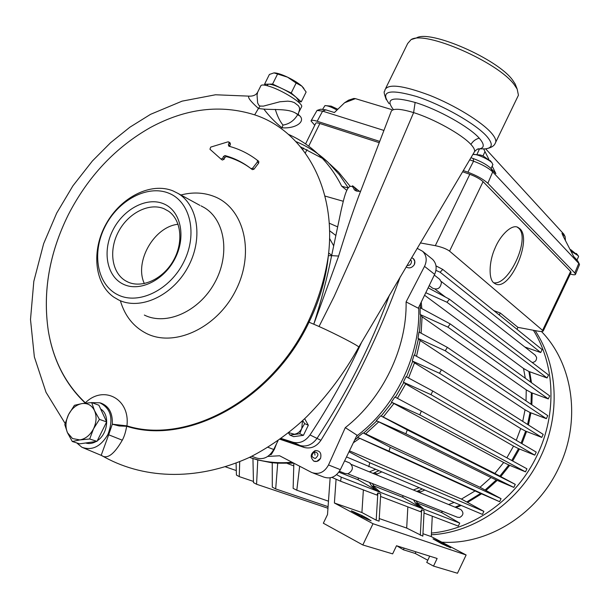 <?xml version="1.0" encoding="UTF-8"?>
<svg xmlns="http://www.w3.org/2000/svg" width="610" height="610" viewBox="0 0 610 610"><rect width="100%" height="100%" fill="white"/><g stroke="black" fill="none" stroke-linecap="round" stroke-linejoin="round"><path stroke-width="0.91" d="M329.545 238.403L333.7 245.86M331.733 255.232L328.645 253.013M329.53 230.71L335.82 235.452M300.6 146.88L322.347 158.333M329.758 163.938L338.519 172.066L349.987 186.103M295.926 141.589C307.745 146.438 318.45 153.331 328.035 162.283L339.381 174.742L348.196 187.781M389.508 294.943C371.086 345.153 346.93 392.954 317.04 438.354L317.04 438.354C312.381 444.675 306.777 447.077 300.234 445.567L293.067 442.25L281.111 438.438M293.067 442.25C299.662 443.775 305.313 441.343 310.01 434.945C329.56 405.299 346.762 374.403 361.623 342.248M329.179 223.168L337.643 226.867M288.438 432.848L289.91 435.09L293.646 436.646L303.422 435.342L308.332 425.239L304.657 418.689M400.251 276.818C379.755 333.258 353.312 387.754 320.921 440.313L310.01 434.945M320.921 440.313C316.468 446.68 310.894 449.067 304.192 447.466L300.234 445.567L280.325 439.002M276.566 443.645L274.409 449.257L271.305 454.488L270.474 454.168M271.305 454.488L269.826 454.801M289.91 435.09L299.723 433.771L303.422 435.342M299.723 433.771L301.767 428.51L304.657 423.614L308.332 425.239M304.657 423.614L302.667 420.564M302.491 420.725L301.767 428.51C300.051 431.781 297.588 433.695 294.378 434.251L288.743 432.612M324.916 196.039L343.277 201.269M431.59 258.548L432.635 259.395C436.486 263.436 437.156 268.423 434.648 274.347L418.3 308.218L406.092 301.912C407.083 347.891 382.805 398.429 345.29 427.625L357.002 435.189L340.365 469.662L328.523 464.95C324.459 472.338 318.877 474.87 311.771 472.529L279.616 455.769L267.767 456.433M418.681 307.432C420.816 354.555 395.692 406.977 356.575 436.074M292.015 462.25C277.024 463.592 262.872 461.953 249.566 457.34L252.944 458.552M304.192 447.466L279.967 439.269M328.523 464.95L345.29 427.625M434.648 274.347L424.529 266.379C427.244 260.485 426.611 255.453 422.623 251.289L417.164 248.331M424.529 266.379L406.092 301.912M411.605 257.687L413.321 258.587L414.785 261.37L414.35 264.603C412.009 267.927 409.264 268.705 406.108 266.951M413.115 258.419L413.351 258.61C414.968 260.234 415.303 262.231 414.35 264.603M315.156 450.576C319.892 450.523 321.699 453.108 320.563 458.331C318.862 461.122 316.62 462.075 313.837 461.175C309.933 457.218 310.376 453.68 315.156 450.576M340.365 469.662C336.148 476.845 330.635 479.323 323.818 477.089L313.021 473.002M251.747 456.28L255.948 457.836C263.177 460.146 269.101 457.37 273.715 449.509L278.03 440.641M441.846 542.176C487.733 545.157 537.471 514.276 558.958 467.374C581.498 420.687 573.064 363.758 541.436 331.482M431.354 534.772C475.274 532.515 520.124 501.153 540.712 456.623C560.803 414.754 557.891 364.62 535.115 330.597M431.438 533.064C474.321 529.266 517.303 498.095 537.418 454.686C557.159 413.519 554.932 364.376 533.392 330.269M441.785 511.82L443.043 511.538M456.021 507.573L461.152 505.476M467.832 502.274L481.542 493.833M486.117 490.379L497.203 480.375M500.795 476.532L509.708 465.338M512.652 460.985L519.461 449.006M521.954 443.668L526.552 431.491M528.428 424.987L530.913 412.84M531.844 404.819L532.202 393M531.501 382.729L529.671 371.749M532.141 362.462C535.191 362.149 536.678 360.457 536.602 357.384L535.13 355.081M347.799 473.795L457.416 517.227L459.726 517.463C463.554 515.198 463.92 512.56 460.832 509.556L460.458 509.396M239.715 461.701L239.25 476.616L236.436 475.068L236.07 463.142M239.25 476.616L253.44 481.42M293.761 465.903L287.501 463.539M448.632 504.531L454.008 502.48M369.332 471.85L375.302 469.471M413.328 489.983L418.963 487.786M349.454 450.836L461.434 499.079L475.053 490.943L358.039 437.53L354.707 439.955M353.35 442.761L359.755 438.369M365.611 433.87L480.017 487.268L490.997 477.523L376.774 420.892L363.598 433.161L365.611 433.87L378.604 421.983M383.217 417.019L494.87 473.436L503.685 462.487L391.902 402.432L381.181 416.073L383.217 417.019L393.763 403.736M506.857 457.82L513.536 446.116L518.53 448.632L511.767 460.504M397.423 398.322L405.68 383.964L513.536 446.116M516.258 440.306L520.688 428.54L525.622 431.133L541.771 437.408L439.505 373.282L441.449 369.744L543.205 434.373L541.771 437.408M408.54 378.002L414.495 362.851L520.688 428.54M522.732 421.373L525.042 409.813L529.983 412.497L546.346 418.673L445.239 350.781L447.359 347.395L547.772 415.646L546.346 418.673M416.516 356.293L420.099 340.471L525.042 409.813M526.018 400.861L526.255 389.874L531.295 392.665L548.276 398.902L447.915 327.143L450.203 323.918L549.701 395.898L548.276 398.902M421.136 333.205L422.089 316.773L526.255 389.874M525.317 378.253L523.533 368.478L528.809 371.437L547.086 377.971L548.504 374.982L449.433 299.213L428.151 287.821M424.568 295.24L523.533 368.478M421.823 308.599L421.243 302.125M379.275 142.694L319.869 123.517C317.307 122.717 315.934 122.648 315.744 123.296L305.572 143.922M462.624 171.761L469.822 174.3C475.701 176.526 480.116 178.982 483.082 181.666L449.562 251.122C446.375 248.827 441.625 247.012 435.311 245.67L420.374 242.925M493.856 310.635L500.238 312.976L499.27 315.004M449.562 251.122L543.251 330.94C542.763 331.626 540.795 331.657 537.357 331.024L517.943 327.356L500.238 312.976M571.051 272.449L570.609 271.435L542.732 330.079M483.082 181.666L570.609 271.435M519.88 228.719L517.684 227.24C511.607 224.106 500.047 235.498 494.946 248.392C488.785 261.926 488.572 279.449 493.902 282.918L495.572 283.963C509.975 291.321 532.477 239.684 519.88 228.719M517.943 327.356L517.005 329.316M225.464 466.833L236.299 470.569M455.052 507.177L460.192 505.08M467.008 501.809L480.604 493.421L475.053 490.943M461.434 499.079L483.875 511.371L482.434 514.405L346.503 456.936M485.255 489.899L496.258 479.971L490.997 477.523M480.017 487.268L501.062 498.66L499.62 501.702L480.604 493.421M499.918 476.059L508.77 464.95L503.685 462.487M494.87 473.436L515.275 484.37L513.833 487.421L496.258 479.971M521.092 443.157L525.645 431.14M527.581 424.453L530.037 412.512M531.005 404.247L531.363 392.695M530.669 382.127L528.908 371.475M257.771 459.97L252.944 458.529L253.47 482.594L256.574 484.248L257.771 459.97L272.243 462.868M277.71 463.196L272.243 462.723L272.296 487.169L275.69 488.923L277.71 463.196L293.768 463.165M395.394 397.24L403.85 382.478L405.68 383.964M406.527 376.919L412.749 361.204L414.495 362.851M414.617 355.264L418.483 338.68L420.099 340.471M419.459 332.298L420.671 314.859L422.089 316.773M420.549 307.92L420.328 304.016M435.944 270.39L440.123 272.228L540.727 352.542L542.13 349.583L442.768 269.429L436.005 265.884M440.123 272.228L442.768 269.429M540.727 352.542L524.859 347.029M425.795 292.701L446.978 302.247L547.086 377.971M446.978 302.247L449.433 299.213M412.749 361.204L439.505 373.282M450.203 323.918L420.076 307.661L420.191 314.524L447.915 327.143M420.671 314.859L420.191 314.524M447.359 347.395L418.971 332.031L418.002 338.359L445.239 350.781M418.483 338.68L418.002 338.359M441.449 369.744L414.121 354.997L412.261 360.906M430.995 394.662L534.795 455.144L536.228 452.101L432.749 391.002L406.031 376.652L403.362 382.195L430.995 394.662L432.749 391.002M403.85 382.478L403.362 382.195M534.795 455.144L518.53 448.632M525.492 471.843L526.933 468.793L421.365 411.094L419.794 414.869L525.492 471.843L508.77 464.95M419.794 414.869L391.399 402.165L394.891 396.973L421.365 411.094M363.598 433.161L390.194 447.244L389.035 451.186L358.039 437.53M389.035 451.186L499.62 501.702M390.194 447.244L501.062 498.66M381.181 416.073L407.251 429.913L405.879 433.779L376.774 420.892M405.879 433.779L513.833 487.421M407.251 429.913L515.275 484.37M391.399 402.165L391.902 402.432M348.996 451.781L369.729 462.738L483.875 511.371M369.729 462.738L368.806 466.749M336.583 474.679L341.242 477.165L340.594 481.221L376.843 495.046L377.857 492.926L380.716 494.024L379.077 521.154L376.195 520.17L361.913 512.537L334.394 502.998L373.007 523.723L362.82 544.966L323.338 523.22L327.509 514.566L330.14 477.851M380.571 496.464L420.687 511.767L421.632 509.785L424.118 510.745L422.829 536.152L406.687 528.069L379.237 518.546M424.003 513.033L458.301 526.11L459.734 523.09L441.732 512.644L416.943 502.884M341.242 477.165L459.734 523.09M402.905 495.633L402.813 497.325L420.946 507.817L423.439 508.778L418.125 504.241L416.058 500.841M402.813 497.325L373.244 485.69M358.299 477.958L358.184 479.765L377.163 490.829L380.022 491.934L374.479 487.131L372.336 483.516M358.184 479.765L338.87 472.163M340.594 481.221L331.939 477.394M293.852 463.203L293.135 488.374L296.811 490.226L299.655 466.231M296.811 490.226L328.47 501.191M275.69 488.923L328.073 506.658M256.574 484.248L327.959 508.252M441.732 512.644L441.823 511.058M357.513 437.286L363.072 432.917M376.256 420.633L380.671 415.814M517.181 227.065L518.706 228.224C530.669 238.487 508.892 285.793 493.711 282.75M432.269 516.182L431.27 536.594L466.132 554.986L373.007 523.723M466.132 554.986L457.469 573.255L433.512 566.095L437.134 558.478L396.515 545.744L392.634 553.872L362.82 544.966M429.722 556.152L426.741 562.42L433.512 566.095M396.965 545.889L403.385 549.77L415.204 553.438L427.778 560.232M431.27 536.594L422.951 533.712M363.369 489.906L361.913 512.537M336.072 479.216L334.394 502.998M407.846 506.864L406.687 528.069M441.739 543.792L442.128 542.969L447.031 545.561L450.66 547.795L441.526 543.685L433.024 538.904M442.128 542.969L433.031 538.874M361.57 516.662L362.096 515.572L367.441 518.431L371.094 520.795L360.335 516.007L351.352 510.86M362.096 515.572L351.375 510.806M415.204 553.438L415.967 551.844M403.385 549.77L404.163 548.146M424.591 490.143L419.352 492.461M422.112 489.106L416.851 491.431M413.549 499.849L415.623 503.258L420.946 507.817M421.632 509.785L420.32 535.29M381.441 472.048L375.897 474.557M378.596 470.851L373.038 473.375M369.454 482.38L371.604 486.002L377.163 490.829M377.857 492.926L376.195 520.17M463.318 170.587L467.9 172.195C476.761 175.55 483.41 179.249 487.847 183.29L574.788 272.975L575.52 274.286C575.283 275.041 573.537 274.965 570.289 274.05M469.692 159.843L473.566 161.185C482.091 164.372 488.473 167.941 492.705 171.89L579.264 263.894L579.492 264.626L575.52 274.286M314.768 125.279L311.008 120.902C311.329 119.964 313.38 120.078 317.162 121.26L379.763 141.413M311.184 120.597L317.063 110.41L322.598 111.134L383.949 130.448M467.9 172.195L473.566 161.185L473.291 158.554L470.935 157.738M487.847 183.29L492.705 171.89L491.012 168.474C487.085 164.807 481.183 161.498 473.291 158.554M574.788 272.975L578.798 263.329L577.853 261.187M577.258 260.325L573.751 256.596L563.228 236.299L561.993 233.279L565.089 236.573L565.485 240.645M485.674 148.848L563.838 234.148M317.162 121.26L322.598 111.134L325.908 109.876L334.41 112.537L344.543 102.785L355.424 98.645L391.719 109.594M317.413 110.296L320.753 109.205L325.908 109.876M355.424 98.645L353.815 98.462L348.531 100.185L344.543 102.785M488.907 159.408L483.684 148.97M491.012 168.474L495.884 173.659L492.194 166.118M492.827 164.799L492.117 162.939C489.098 159.408 476.463 153.712 473.261 154.429L480.39 154.993L483.082 155.87L491.263 161.787L490.074 160.491M473.261 154.429L472.834 154.528M570.068 249.482L570.937 249.772M578.547 256.68L578.128 255.613L570.945 251.167M336.987 110.059C331.573 107.078 327.57 105.591 324.962 105.591L331.146 106.132L337.803 109.243M324.962 105.591L322.743 109.114M429.219 285.602L432.62 288.194C437.705 290.177 440.649 288.194 441.449 282.255L439.589 279.227M407.022 265.403C409.821 265.647 411.315 264.275 411.506 261.286L410.507 259.547M339.457 471.294L345.008 473.482L348.035 473.741C353.137 470.584 353.716 467.001 349.766 462.998L349.278 462.792M313.837 461.175L316.826 461.373L320.563 458.331M314.577 451.796C310.932 455.045 311.191 457.271 315.347 458.468C319 455.212 318.74 452.986 314.577 451.796L314.958 455.129M313.822 324.23L319.038 326.502L334.066 296.658L354.578 250.946L413.618 112.606C399.253 108.29 391.681 108.168 390.896 112.255L358.276 197.35C351.81 214.705 345.252 234.27 338.619 256.048L331.611 255.643C327.082 278.282 321.135 301.142 313.776 324.215L338.642 256.055L331.642 255.643L341.097 210.511C344.078 197.998 347.143 182.329 353.015 187.217L354.471 189.878M85.286 403.126L85.263 403.073C65.476 384.285 53.154 360.174 48.297 330.757C42.601 291.854 49.303 253.135 68.396 214.606C88.076 176.42 115.412 147.391 150.395 127.528C185.837 108.359 220.591 104.135 254.66 114.855C303.734 130.83 336.697 187.987 328.355 255.681L331.642 255.643M313.776 324.215L309.026 322.202C319.663 300.417 326.106 278.244 328.355 255.681C325.054 278.145 318.313 300.189 308.142 321.813L309.026 322.202C272.19 400.297 186.934 445.742 126.651 426.276L119.11 425.963L112.293 424.202L126.918 425.864L126.651 426.276C125.721 431.956 124.265 436.6 122.29 440.199L108.671 434.793L112.293 424.202C112.804 413.275 109.053 406.245 101.031 403.134L99.849 402.821M85.186 403.134L85.369 402.821C65.56 384.155 53.207 360.129 48.297 330.757C42.631 291.854 49.334 253.135 68.396 214.606M288.332 134.307C299.182 139.072 309.041 145.607 317.924 153.918C327.463 162.9 335.393 173.667 341.714 186.225L348.074 187.964M346.8 190.335L341.714 186.225M356.873 191.159L354.113 186.988L352.534 185.753L353.015 187.217M264.084 109.388C269.33 116.289 275.285 122.427 281.942 127.787C297.398 129.068 308.889 119.446 295.941 113.33C287.279 107.795 271.236 110.585 258.449 108.473L260.028 106.064L258.914 105.332L257.641 102.968L257.039 95.16L257.626 92.255L260.722 86.048C261.057 84.523 264.054 84.653 269.704 86.445C282.697 90.501 302.903 103.273 301.706 106.559L301.431 107.131M76.707 442.898L81.839 447.229C92.003 450.927 100.688 446.688 107.894 434.518C113.757 418.978 111.05 408.41 99.781 402.798L91.744 402.608M100.673 409.043C110.044 414.365 108.039 433.901 97.287 440.755M96.128 441.495C92.522 443.539 89.007 444.034 85.591 442.99M81.831 447.221L101.176 455.342L108.671 434.793M101.382 455.388C107.124 459.536 114.093 454.465 122.29 440.199M308.134 321.821L308.134 321.821C271.74 399.298 187.163 444.98 126.918 425.864C130.372 398.803 103.494 384.689 85.369 402.821L85.522 403.096M257.191 160.155L258.762 161.345L258.739 163L253.958 169.229L252.601 168.23L257.389 161.986L257.382 160.3C248.781 153.682 239.265 148.977 228.841 146.202L228.361 144.783L229.017 143.228L228.834 141.97L228.003 141.833L210.725 147.101L209.954 149.236L220.957 159.05L222.719 158.287L223.473 156.48L224.953 155.565C234.484 158.173 243.169 162.527 251.023 168.634L252.601 168.23M251.228 168.749L252.372 169.633L253.958 169.229M221.056 159.118L222.337 160.049L224.099 159.286L224.854 157.487L226.333 156.572C234.881 158.913 242.765 162.672 249.993 167.841M229.619 146.408L230.382 144.25L230.13 142.946M358.688 347.235L358.779 347.075C358.947 345.992 335.088 333.624 319.038 326.502M477.416 149.183L478.049 149.137C484.546 148.382 484.942 144.73 479.239 138.173C469.525 126.979 437.995 109.327 415.128 102.442C392.428 96.235 385.093 98.5 393.13 109.228M473.871 152.782L474.549 151.631C476.547 149.534 477.958 148.604 478.774 148.855L485.224 148.886C492.674 148.047 493.216 143.891 486.856 136.419C475.945 123.967 442.586 104.92 416.516 96.479C389.066 88.663 379.938 91.065 389.134 103.7M275.301 109.358C277.337 116.098 279.898 121.337 282.987 125.08C289.323 124.059 294.241 120.551 297.733 114.566M258.449 108.473L254.66 114.855L258.449 108.473C250.519 101.321 247.37 97.219 249.01 96.151C253.264 96.304 256.147 94.977 257.649 92.186M281.942 127.787L282.987 125.08M298.389 113.391L299.594 109.648L299.403 107.497L298.366 105.721L294.317 102.587L291.336 101.588L287.836 101.153L279.891 101.771L263.421 106.125L260.028 106.064M144.341 283.574C134.055 261.797 154.086 226.653 178.089 224.266M164.059 208.734L168.596 211.251C181.49 220.187 183.732 242.971 173.072 261.141C162.573 279.403 141.673 288.721 127.543 281.866L125.576 280.821C111.592 272.632 108.588 249.94 118.561 231.525C128.359 213.012 149.145 202.398 164.059 208.734M123.334 284.229C106.742 276.467 102.137 251.267 112.827 230.267C123.273 209.161 146.728 196.641 163.541 203.748C180.507 210.526 186.363 236.062 175.283 258.038C164.464 280.127 139.766 292.304 123.334 284.229M118.02 294.874C97.127 284.908 91.508 253.135 104.943 226.76C118.081 200.255 147.498 184.395 168.802 193.21C190.297 201.605 197.907 233.92 183.854 261.85C170.114 289.918 138.706 305.244 118.02 294.874M118.569 299.914L113.895 297.192C94.291 283.696 91.225 250.329 106.178 223.794C120.894 197.129 151.005 181.887 173.004 190.899L178.051 193.431C198.479 205.478 203.328 239.86 187.514 267.942C171.967 296.17 139.85 310.597 118.569 299.914M517.493 97.181L518.439 95.221L517.166 89.083L515.252 84.119L512.697 80.223C497.836 58.987 429.692 29.28 416.394 37.988L411.117 39.581L407.686 43.485L385.764 88.183M517.166 89.083L514.436 84.942C498.553 62.281 425.139 30.264 411.117 39.581M298.404 101.801L301.271 101.824L291.214 92.979L272.594 84.066L264.542 84.241L265.846 85.369M298.603 101.405L298.824 100.955L296.277 97.432C292.808 94.474 288.012 91.5 281.904 88.519C275.819 85.667 271.366 84.21 268.537 84.157L266.677 85.568M274.317 72.88C277.214 72.964 281.622 74.389 287.539 77.165L273.966 72.895L269.406 74.45L264.542 84.241M301.271 101.824L306.128 92.019L301.866 86.147L303.948 88.45M296.14 83.036L301.866 86.147C298.42 83.135 293.646 80.146 287.539 77.165L296.14 83.036L291.214 92.979M277.527 74.13L272.594 84.066M91.668 402.585L94.489 410.576L99.43 419.383L93.513 428.838C96.532 422.318 96.86 416.226 94.489 410.576C91.767 405.238 87.596 402.905 81.961 403.576L91.668 402.585L98.889 405.208L106.651 421.906L96.982 441.373L79.666 443.836L72.285 441.503L67.451 432.681L72.521 438.552L79.887 439.917C85.606 438.857 90.143 435.166 93.513 428.838L89.678 439.002L79.887 439.917L72.285 441.503M64.782 424.613L68.541 414.594C65.544 420.991 65.186 427.023 67.451 432.681L64.782 424.613M81.961 403.576L74.412 405.314L68.541 414.594C71.843 408.38 76.319 404.704 81.961 403.576M89.678 439.002L96.982 441.373M99.43 419.383L106.651 421.906M319.869 123.517L308.698 146.171M307.013 149.587L305.328 153.003M469.822 174.3L435.311 245.67M446.703 546.247L447.031 545.561M367.022 519.301L367.441 518.431M417.98 490.859L420.473 491.889M415.623 503.258L418.125 504.241M374.227 472.75L377.079 473.932M371.604 486.002L374.479 487.131M564.906 236.322L563.648 233.882M476.967 154.414L479.414 149.092M483.029 155.847L485.026 151.501M562.115 233.897L562.283 233.462M578.128 255.613L576.297 253.432M180.918 194.986C192.684 191.944 203.748 192.44 214.11 196.458C243.748 207.728 255.117 251.64 236.146 289.62C217.61 327.799 174.384 347.952 146.11 333.296C133.445 326.708 124.898 315.957 120.46 301.043M201.056 205.875L204.266 207.613C225.212 219.943 230.427 254.797 214.491 283.147C198.829 311.634 166.149 326.03 144.349 315.057M101.39 455.365C140.948 478.446 194.681 482.174 249.154 457.538C271.557 446.497 294.035 429.318 307.57 415.852C327.593 395.448 344.658 372.519 358.779 347.075L474.549 151.631C474.976 149.923 473.764 147.521 470.912 144.44C462.06 134.558 434 118.897 413.618 112.606L415.128 102.442M479.239 138.173C475.67 139.088 472.895 141.177 470.912 144.44M494.969 143.846L495.762 142.183C496.189 139.881 494.687 136.77 491.271 132.858C481.519 121.695 454.816 105.301 429.707 95.32C402.63 85.217 387.67 83.471 384.834 90.082C385.345 92.75 382.203 88.541 386.26 99.674M258.739 163L257.389 161.986M258.731 161.314L257.382 160.3M229.734 145.813L228.361 144.783M230.382 144.25L229.017 143.228M224.099 159.286L222.719 158.287M224.854 157.487L223.473 156.48M226.333 156.572L224.953 155.565M252.372 169.633L251.061 168.665M267.973 447.275L273.715 449.509M329.537 230.832L332.419 232.745M338.519 172.066L331.825 166.027M422.623 251.289L432.635 259.395M302.773 149.587L303.528 148.055M543.251 330.94L571.105 272.334M577.685 260.851L579.264 263.894M565.089 236.573L563.777 234.042M491.042 168.505L492.941 164.563M471.012 157.761L471.4 156.953M576.961 260.012L578.608 256.551M578.303 255.811L570.815 249.719M535.466 355.34L441.251 281.454M445.43 297.062L435.197 289.247M440.016 279.563L434.297 275.072M460.832 509.556L351.512 464.507M349.766 462.998L344.612 460.863M360.662 191.143C357.346 191.571 355.142 190.96 354.052 189.321M328.035 162.283L317.924 153.918M178.051 193.431L199.912 205.379M518.439 95.221L494.824 144.074C494.786 144.181 493.223 147.719 485.232 148.886M301.706 106.559L298.946 111.981C298.26 113.285 298.252 114.474 298.938 115.557L295.941 113.33M65.118 423.432L46.024 392.306L34.358 356.919L30.5 319.503L33.817 281.363L43.653 243.642L56.707 213.081L72.918 185.829L92.354 161.025L110.624 142.664L129.915 127.185L150.563 114.329L182.093 101.146L215.521 94.771L248.949 96.136M125.576 280.821L128.169 282.148M118.401 299.838L113.895 297.192M298.824 100.955L298.32 101.977M258.762 161.345L257.412 160.331M230.199 142.999L228.834 141.97M222.337 160.049L221.033 159.103M359.45 191.38L354.113 186.988"/></g></svg>
